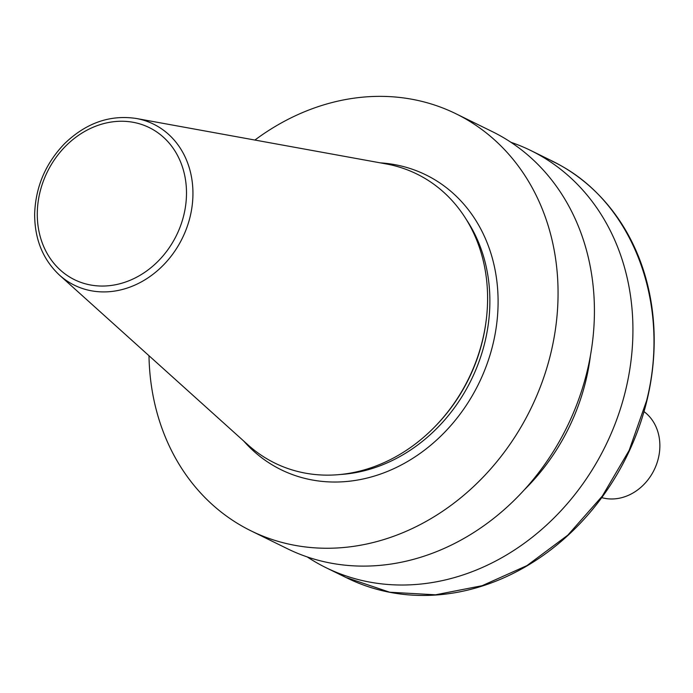 <?xml version="1.0" encoding="UTF-8"?>
<svg xmlns="http://www.w3.org/2000/svg" width="693" height="693" viewBox="0 0 693 693"><rect width="100%" height="100%" fill="white"/><g stroke="black" fill="none" stroke-linecap="round" stroke-linejoin="round"><path stroke-width="1.04" d="M601.767 497.635A48.51 41.182 -63.8 0 0 658.35 458.316A48.51 41.182 -63.8 0 0 644.014 411.599M336.772 572.496A232.354 197.262 -63.8 0 0 347.21 578.083A232.354 197.262 -63.8 0 0 646.89 400.719A232.354 197.262 -63.8 0 0 552.061 160.967A232.354 197.262 -63.8 0 0 541.259 156.133M307.294 556.955A232.354 197.262 -63.8 0 0 325.935 567.645A232.354 197.262 -63.8 0 0 625.623 390.272A232.354 197.262 -63.8 0 0 530.795 150.52A232.354 197.262 -63.8 0 0 510.932 142.299M524.688 489.457A196.89 167.152 -63.8 0 0 585.845 380.76A196.89 167.152 -63.8 0 0 590.427 355.604M148.986 355.717A232.354 197.262 -63.8 0 0 251.074 530.881L287.43 548.735A232.354 197.262 -63.8 0 0 587.118 371.361A232.354 197.262 -63.8 0 0 492.29 131.609L455.933 113.756A232.354 197.262 -63.8 0 0 254.903 140.047M251.074 530.881A232.354 197.262 -63.8 0 0 550.762 353.499A232.354 197.262 -63.8 0 0 455.933 113.756M59.468 275.104L248.068 444.949A161.036 136.712 -63.8 0 0 433.125 428.465L433.922 427.659A158.169 134.277 -63.8 0 0 482.458 340.93A158.169 134.277 -63.8 0 0 486.036 321.552L486.183 320.435A161.036 136.712 -63.8 0 0 386.088 163.912L136.382 118.494C110.092 114.536 86.192 122.878 64.692 143.52C45.582 163.357 35.568 186.867 34.65 214.05C34.633 239.206 42.905 259.554 59.468 275.104A89.735 76.187 -63.8 0 0 190.125 216.71A89.735 76.187 -63.8 0 0 136.382 118.494M433.125 428.465A161.036 136.712 -63.8 0 0 482.536 340.159A161.036 136.712 -63.8 0 0 486.183 320.435M347.046 577.815L389.709 592.229L435.55 594.811L482.111 585.706L526.992 565.583L567.81 535.161L602.382 496.006L629.149 450.381L646.638 400.589C671.69 301.793 631.046 197.843 551.715 160.993M243.719 441.034A164.232 139.432 -63.8 0 0 385.1 472.366A164.232 139.432 -63.8 0 0 492.931 344.36A164.232 139.432 -63.8 0 0 380.336 162.864M340.895 474.454A158.169 134.277 -63.8 0 0 484.909 342.134A158.169 134.277 -63.8 0 0 466.19 219.326M183.836 215.029A84.737 71.942 -63.8 0 0 93.027 127.287A84.737 71.942 -63.8 0 0 58.827 268.659A84.737 71.942 -63.8 0 0 183.836 215.029M551.81 160.845L530.795 150.52M346.95 577.962L325.935 567.645"/></g></svg>
